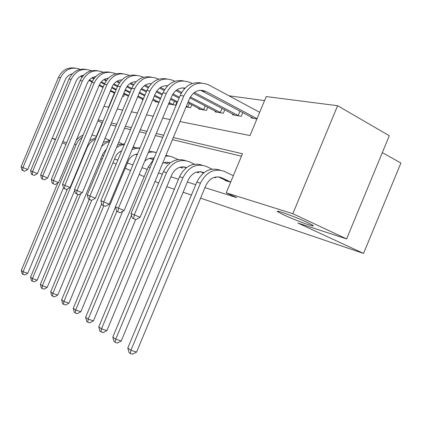 <?xml version="1.0" encoding="UTF-8"?>
<svg xmlns="http://www.w3.org/2000/svg" width="422" height="422" viewBox="0 0 422 422"><rect width="100%" height="100%" fill="white"/><g stroke="black" fill="none" stroke-linecap="round" stroke-linejoin="round"><path stroke-width="0.63" d="M283.858 214.919L278.32 212.081C272.274 208.5 294.44 216.365 307.137 222.373L312.291 225.016C318.362 228.661 296.249 220.759 283.858 214.919M382.327 152.59L400.9 163.029L363.532 253.432L200.577 198.155M264.541 100.6L228.951 95.783M179.978 121.547L250.014 135.557L266.219 96.569L337.6 105.706L292.836 213.701L226.224 192.817L242.45 153.766L173.326 137.519M292.836 213.701L346.615 238.921L389.295 135.736L337.6 105.706M114.404 93.093L108.491 107.251M122.586 96.237L123.715 96.427L124.601 94.296M142.314 99.043L142.114 99.534L143.016 99.687M155.285 101.201L155.069 101.723L158.999 102.382M169.011 103.48L168.779 104.034L175.642 105.194L176.792 102.43M186.06 106.951L190.575 107.715L191.81 104.751M198.973 108.449L198.704 109.087L206.442 110.39L207.766 107.204M215.373 111.165L215.088 111.851L223.322 113.244L224.752 109.799M232.844 114.056L232.538 114.8L241.321 116.282L242.872 112.558M251.496 117.137L251.159 117.944L256.929 118.914M102.388 155.169L103.691 155.581M114.52 159.004L117.838 160.054M127.365 163.066L132.962 164.838M141.998 167.698L147.246 169.359M158.577 172.941L162.364 174.138M170.905 176.839L178.495 179.239M187.363 182.046L195.739 184.694M204.96 187.611L236.731 197.66L226.224 192.817M241.437 156.203L172.44 139.656M162.765 137.335L155.386 135.562M146.096 133.336L139.476 131.748M130.535 129.607L124.595 128.177M115.987 126.115L110.648 124.833M102.34 122.839L102.013 122.765L96.369 136.285M135.525 154.394L137.124 154.858M149.362 158.429L153.017 159.495L153.571 158.166M164.063 162.718L167.281 163.652L167.845 162.301M179.714 167.281L182.436 168.072L182.963 166.806M196.415 172.15L198.562 172.772L199.02 171.664M214.265 177.356L215.753 177.789L216.111 176.923M225.311 180.141L225.153 180.526L230.665 182.135M191.43 195.054L183.122 192.237M174.328 189.251L166.801 186.698M65.959 144.408L62.372 142.821M55.398 139.729L52.186 138.31M346.615 238.921L297.869 223.027L363.532 253.432M66.639 142.784L62.883 141.607M55.572 139.318L52.201 138.258M102.171 159.221L100.874 158.799M112.954 162.755L116.124 164.163M125.223 168.209L130.567 170.588M139.191 174.423L144.208 176.654M155.027 181.465L158.646 183.074M163.636 135.24L156.245 133.505M146.935 131.316L140.31 129.754M131.353 127.65L125.403 126.252M116.773 124.226L111.429 122.966M103.105 121.008L98.305 119.885M103.96 106.344L108.823 107.315M117.258 109.003L122.675 110.084M131.416 111.835L137.445 113.043M146.524 114.858L153.239 116.198M162.67 118.086L170.161 119.584M102.013 122.765L97.909 120.834M92.043 134.887L96.67 136.422M90.456 140.051L89.891 140.035M63.464 187.822L27.752 273.324L24.74 275.007L22.16 273.836L21.29 270.407L57.793 183.032M21.29 270.407L23.104 271.731L76.197 144.63C77.532 141.507 79.547 139.033 82.243 137.203M76.218 140.299L79.357 137.139L83.145 135.045M92.075 134.808L92.539 134.971M22.883 274.369L23.104 271.731L27.752 273.324M114.7 93.241L110.337 91.073M103.026 87.449L99.107 85.508M92.038 82.005L88.942 80.47M82.095 77.073L80.507 76.287M114.963 92.613L110.596 90.45M103.29 86.821L99.376 84.88M92.334 81.383L89.406 79.932M82.517 76.509L81.267 75.891M72.405 73.75C69.071 74.573 66.65 76.662 65.136 80.022L27.72 169.491L24.634 171.279L21.986 170.172L21.1 166.732L58.447 77.458C62.013 70.247 67.494 67.109 74.884 68.047M21.1 166.732L22.957 167.523L60.504 77.764C65.094 69.166 71.666 66.359 80.233 69.356M22.73 170.499L22.957 167.523L27.72 169.491M105.009 138.347L109.841 140.41M74.747 190.275L37.215 280.171L34.119 281.891L31.455 280.688L30.558 277.159L67.351 189.056M30.558 277.159L32.473 278.552L86.995 147.985C88.82 143.797 91.685 140.811 95.583 139.028M89.612 140.705L96.232 137.472M32.22 281.252L32.473 278.552L37.215 280.171M118.703 142.304L121.958 143.802M106.439 148.982L103.042 153.603L47.206 287.398L44.015 289.165L42.079 288.516L41.272 287.92L40.343 284.291L77.859 194.415M40.343 284.291L42.364 285.763L80.855 193.545M101.681 146.328L105.336 143.28L109.572 141.481M103.321 142.393L110.021 140.399M42.079 288.516L42.364 285.763L47.206 287.398M137.161 154.774L136.032 154.257M133.246 146.687L134.782 147.399M121.668 150.865C118.724 152.078 116.567 154.257 115.19 157.395L57.772 295.041L54.48 296.856L52.507 296.197L51.648 295.569L50.687 291.829L89.253 199.395M50.687 291.829L52.824 293.385L91.637 200.371L88.398 199.026L87.285 194.89L131.764 88.298C136.079 79.558 142.494 75.807 151.007 77.047M116.556 147.452L120.296 145.426L124.316 144.519M117.68 144.762L124.585 143.876M52.507 296.197L52.824 293.385L57.772 295.041M128.462 96.221L123.604 93.8M116.039 90.028L111.682 87.855M104.376 84.21L100.821 82.438M93.774 78.925L91.811 77.949M128.736 95.557L123.883 93.135M116.319 89.358L111.962 87.18M104.672 83.545L101.296 81.857M94.211 78.323L92.597 77.516M83.735 75.116C80.133 75.849 77.511 78.033 75.87 81.652L37.421 173.616L34.245 175.452L31.518 174.312L30.595 170.773L68.971 79.014C72.642 71.587 78.255 68.364 85.814 69.34M30.595 170.773L32.557 171.606L71.144 79.336C75.907 70.427 82.68 67.567 91.463 70.754M32.299 174.655L32.557 171.606L37.421 173.616M143.116 99.45L137.714 96.738M129.881 92.808L125.033 90.377M117.48 86.584L113.423 84.553M106.154 80.908L103.78 79.716M143.411 98.743L138.01 96.031M130.182 92.096L125.329 89.664M117.78 85.872L113.903 83.925M106.608 80.259L104.593 79.246M95.72 76.582C91.832 77.21 89 79.473 87.217 83.377L47.681 177.984L44.405 179.867L41.588 178.691L40.639 175.04L80.09 80.66C83.878 73.001 89.638 69.683 97.371 70.706M40.639 175.04L42.712 175.927L82.395 80.998C87.343 71.761 94.328 68.839 103.343 72.236M42.422 179.049L42.712 175.927L47.681 177.984M108.417 78.154C104.229 78.65 101.169 80.998 99.233 85.202L58.542 182.605L55.166 184.541L52.259 183.322L51.268 179.566L53.467 180.5L94.312 82.759C99.413 73.233 106.571 70.226 115.781 73.739L115.929 73.813M156.815 102.013L152.748 99.919M144.63 95.82L139.234 93.093M131.411 89.147L126.806 86.821M119.305 83.034L116.461 81.599M159.073 102.203L153.065 99.165M144.946 95.061L139.55 92.334M131.733 88.383L127.296 86.141M119.774 82.337L117.311 81.087M51.268 179.566L91.869 82.401C95.773 74.499 101.686 71.081 109.599 72.151M53.135 183.707L53.467 180.5L58.542 182.605M151.218 158.967L149.752 158.319M137.472 154.019C133.204 154.589 130.066 157.053 128.056 161.41L68.96 303.138L65.568 305L63.548 304.336L62.641 303.666L61.644 299.81L101.718 203.72M61.644 299.81L63.912 301.466L103.838 205.714M132.012 149.657L135.921 148.349L139.919 148.154M132.83 147.689L139.993 147.964M63.548 304.336L63.912 301.466L68.96 303.138M150.538 158.677L150.775 158.108M121.884 79.842C117.39 80.175 114.088 82.606 111.978 87.138L70.068 187.505L66.581 189.499L63.574 188.238L62.546 184.361L64.882 185.358L106.951 84.627C112.205 74.81 119.531 71.703 128.932 75.316L129.29 75.496M170.625 104.345L168.8 103.374M160.371 99.086L154.368 96.037M146.26 91.912L141.048 89.264M133.294 85.318L129.934 83.614M173.753 104.872L169.138 102.572M160.708 98.279L154.705 95.224M146.598 91.094L141.549 88.525M133.779 84.569L130.815 83.055M62.546 184.361L104.361 84.247C108.396 76.081 114.462 72.563 122.57 73.681M64.508 188.645L64.882 185.358L70.068 187.505M173.078 104.577L174.471 101.243M165.371 163.098L164.327 162.639M154.004 158.366L153.355 158.065M154.077 158.181C150.643 157.591 147.515 158.609 144.688 161.241M122.675 211.338L80.834 311.731L77.331 313.646L75.264 312.971L74.304 312.259L73.264 308.282L115.48 207.012M73.264 308.282L75.675 310.033L116.804 211.364M148.301 152.569L152.421 151.936L156.451 152.484M148.882 151.171L154.821 152.115M75.264 312.971L75.675 310.033L80.834 311.731M164.675 162.797L164.791 162.523M180.405 167.481L179.846 167.239M169.823 163.129L168.083 162.322M165.577 156.129L168.457 156.056L171.263 156.551L178.153 159.579M170.224 162.823C167.719 161.953 165.176 162.106 162.597 163.288M135.673 219.509L93.457 320.862L89.833 322.83L87.723 322.15L86.695 321.395L85.613 317.281L148.227 167.001L153.524 159.505M85.613 317.281L88.177 319.148L131.495 215.178M165.936 155.27L169.602 156.187M87.723 322.15L88.177 319.148L93.457 320.862M186.065 167.93L183.755 166.854M186.529 167.576C180.199 165.646 175.241 168.13 171.659 175.019L106.898 330.59L103.142 332.61L100.985 331.924L99.893 331.117L98.764 326.865L101.502 328.854L166.526 172.688C172.081 162.127 179.661 158.472 189.267 161.716L194.51 164.19M98.764 326.865L163.377 171.707C168.647 161.547 175.963 157.817 185.332 160.524M100.985 331.924L101.502 328.854L106.898 330.59M203.921 172.682L203.631 172.551C197.095 170.372 191.931 172.915 188.143 180.168L121.241 340.965L117.353 343.049L115.143 342.358L113.977 341.493L112.801 337.088L179.54 176.728C185 166.189 192.522 162.328 202.106 165.144M203.425 173.073L200.471 171.691M112.801 337.088L115.718 339.219L182.905 177.773C188.629 166.854 196.394 163.056 206.2 166.379L211.986 169.122M115.143 342.358L115.718 339.219L121.241 340.965M230.713 182.014L221.645 177.741C214.972 175.52 209.681 178.158 205.767 185.669L136.58 352.069L132.545 354.211L130.282 353.515L129.032 352.592L127.803 348.023L196.821 182.093C202.481 171.147 210.219 167.144 220.031 170.087M227.563 181.233L218.338 176.86M127.803 348.023L130.931 350.302L200.418 183.211C206.332 171.912 214.292 167.961 224.298 171.358L233.35 175.673M130.282 353.515L130.931 350.302L136.58 352.069M136.195 81.662C131.379 81.799 127.819 84.31 125.524 89.195L82.316 192.712L78.714 194.764L75.596 193.461L74.525 189.462L77.015 190.517L120.391 86.615C125.793 76.482 133.299 73.275 142.9 76.989L143.496 77.3M177.214 102.646L170.53 99.223M162.111 94.913L156.24 91.906M148.206 87.792L144.271 85.771M188.576 107.378L186.339 106.281M177.578 101.781L170.894 98.352M162.475 94.037L156.752 91.099M148.713 86.974L145.179 85.165M136.111 81.747L135.815 81.657M74.525 189.462L117.638 86.209C121.805 77.764 128.04 74.135 136.348 75.311M76.593 193.893L77.015 190.517L82.316 192.712M187.885 107.072L189.373 103.49M87.285 194.89L89.933 196.019L134.702 88.731C140.273 78.27 147.958 74.952 157.765 78.772L158.635 79.225M200.788 109.435L187.832 102.694M179.081 98.178L172.477 94.765M164.142 90.461L159.553 88.093M204.317 110.031L188.217 101.76M179.471 97.234L172.999 93.89M164.664 89.58L160.497 87.423M151.208 83.857L150.443 83.598M151.435 83.625C146.281 83.53 142.451 86.12 139.946 91.384L95.361 198.261L91.627 200.376M89.459 199.485L89.933 196.019L95.361 198.261M203.604 109.72L205.203 105.869M167.703 85.756C162.19 85.376 158.071 88.034 155.333 93.721L109.277 204.179L105.41 206.358L102.055 204.955L100.89 200.677L103.722 201.885L149.974 90.988C155.718 80.175 163.599 76.735 173.616 80.671L174.803 81.298M217.304 112.226L189.879 97.883M181.202 93.367L175.879 90.593M221.059 112.859L190.401 96.918M181.745 92.402L176.86 89.854M167.312 86.146L166.036 85.666M100.89 200.677L146.84 90.524C151.308 81.462 157.907 77.585 166.637 78.898M103.19 205.451L103.722 201.885L109.277 204.179M220.326 112.537L222.051 108.38M185.094 88.066C179.218 87.349 174.782 90.065 171.786 96.221L124.158 210.509L120.143 212.757L116.657 211.301L115.438 206.87L118.471 208.157L166.305 93.399C172.234 82.211 180.315 78.645 190.554 82.701L192.11 83.53M234.896 115.195L193.366 93.294M184.53 88.652L182.7 87.881M238.905 115.871L194.389 92.481M115.438 206.87L162.95 92.903C167.587 83.498 174.386 79.489 183.343 80.876M117.87 211.828L118.471 208.157L124.158 210.509M238.15 115.538L240.018 111.039M257.035 118.661L205.952 91.463C198.978 88.72 193.466 91.199 189.409 98.901L140.104 217.288L135.931 219.614L132.302 218.095L131.031 213.5L134.28 214.888L183.813 95.989C189.942 84.395 198.234 80.692 208.695 84.875L259.667 112.331M253.685 118.366L200.54 90.25M131.031 213.5L180.21 95.456C185.031 85.677 192.036 81.52 201.236 82.997M133.605 218.665L134.28 214.888L140.104 217.288M74.615 144.134L76.197 144.63M58.447 77.458L60.504 77.764M86.621 147.869L86.995 147.985M68.971 79.014L71.144 79.336M80.09 80.66L82.395 80.998M91.869 82.401L94.312 82.759M104.361 84.247L106.951 84.627M153.439 158.076L154.051 158.25M168.23 162.343L170.135 162.892M148.227 167.001L150.153 167.597M183.976 166.88L186.487 167.608M163.377 171.707L166.526 172.688M200.772 171.722L203.631 172.551M179.54 176.728L182.905 177.773M218.723 176.897L221.645 177.741M196.821 182.093L200.418 183.211M117.638 86.209L120.391 86.615M131.764 88.298L134.702 88.731M146.84 90.524L149.974 90.988M162.95 92.903L166.305 93.399M202.243 90.973L205.952 91.463M180.21 95.456L183.813 95.989M278.32 212.081L278.615 211.375"/></g></svg>
